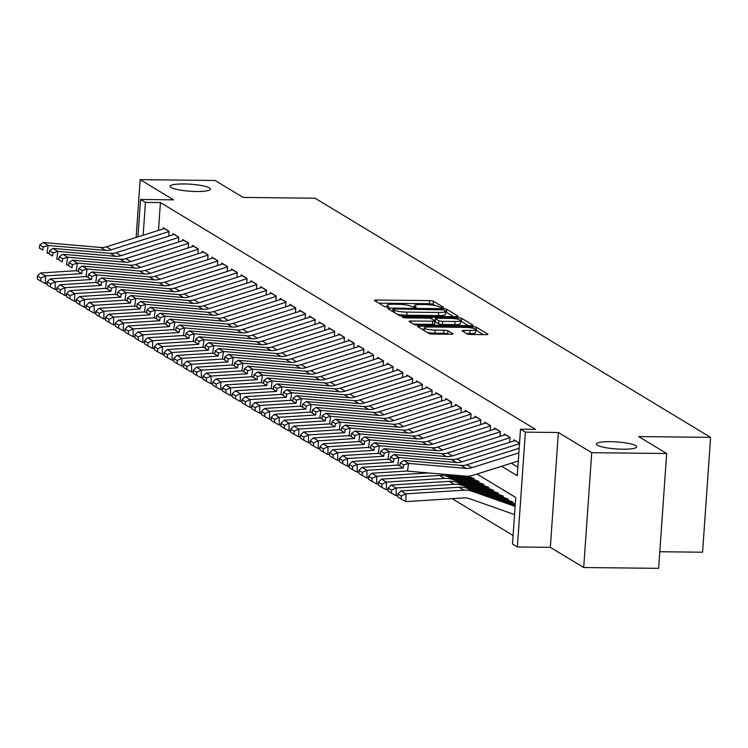 <?xml version="1.0" encoding="UTF-8"?>
<svg xmlns="http://www.w3.org/2000/svg" width="748" height="748" viewBox="0 0 748 748"><rect width="100%" height="100%" fill="white"/><g stroke="black" fill="none" stroke-linecap="round" stroke-linejoin="round"><path stroke-width="1.12" d="M442.18 307.755L443.564 307.381L433.41 301.229A3.104 0.542 4 0 0 429.511 300.621L376.543 300.032A3.104 0.542 4 0 0 374.411 300.397A3.104 0.542 4 0 0 374.561 300.584L384.724 306.727L388.941 306.895L387.52 305.969A9.92 1.72 4 0 1 387.043 305.39A9.92 1.72 4 0 1 393.878 304.23L398.291 304.277A9.92 1.72 4 0 1 410.774 306.231L414.813 307.456L416.309 307.204L414.888 306.278A9.92 1.72 4 0 1 414.401 305.689A9.92 1.72 4 0 1 421.246 304.529L425.659 304.586A9.92 1.72 4 0 1 438.132 306.54L442.18 307.755M610.293 441.666A20.224 3.516 4 0 0 596.362 444.022A20.224 3.516 4 0 0 622.766 449.202A20.224 3.516 4 0 0 636.707 446.846A20.224 3.516 4 0 0 610.293 441.666M184.073 183.952A20.224 3.516 4 0 0 170.142 186.317A20.224 3.516 4 0 0 196.546 191.497A20.224 3.516 4 0 0 210.478 189.132A20.224 3.516 4 0 0 184.073 183.952M467.023 333.87A3.104 0.542 4 0 0 470.922 334.487L485.779 334.646A3.104 0.542 4 0 0 487.92 334.291A3.104 0.542 4 0 0 487.771 334.104L476.485 327.278A3.104 0.542 4 0 0 472.586 326.67L419.628 326.081A3.104 0.542 4 0 0 417.487 326.446A3.104 0.542 4 0 0 417.636 326.624L428.922 333.449A3.104 0.542 4 0 0 432.821 334.057L450.773 334.263A3.104 0.542 4 0 0 452.905 333.898A3.104 0.542 4 0 0 452.755 333.711L447.93 330.794A3.104 0.542 4 0 0 444.031 330.186L435.13 330.083A8.293 1.44 4 0 1 424.294 327.961A8.293 1.44 4 0 1 430.016 326.988L464.882 327.381A8.293 1.44 4 0 1 475.709 329.503A8.293 1.44 4 0 1 469.996 330.476L464.181 330.41A3.104 0.542 4 0 0 462.049 330.766A3.104 0.542 4 0 0 462.199 330.953L467.023 333.87M666.664 453.512L658.633 568.349L583.702 567.517L591.724 452.68L666.664 453.512L638.661 436.57L710.6 437.374L315.067 198.22L243.128 197.416L215.115 180.483L140.175 179.651L173.545 199.828L140.568 199.464L145.439 202.409L160.427 202.568L535.503 429.352L520.515 429.193L525.386 432.138L517.354 546.975L512.483 544.03L515.737 497.476L476.981 474.036M591.724 452.68L558.363 432.503L525.386 432.138M456.046 316.666A3.104 0.542 4 0 0 458.178 316.301A3.104 0.542 4 0 0 458.028 316.124L446.743 309.298A3.104 0.542 4 0 0 442.844 308.69L389.886 308.101A3.104 0.542 4 0 0 387.745 308.466A3.104 0.542 4 0 0 387.903 308.644L399.18 315.469A3.104 0.542 4 0 0 403.079 316.077L456.046 316.666M461.619 318.293L472.904 325.109A3.104 0.542 4 0 1 473.054 325.296A3.104 0.542 4 0 1 470.913 325.661L417.954 325.071A3.104 0.542 4 0 1 414.055 324.464L409.221 321.537A3.104 0.542 4 0 1 409.072 321.36A3.104 0.542 4 0 1 411.213 320.995L432.69 321.229A3.104 0.542 4 0 0 434.831 320.873A3.104 0.542 4 0 0 434.672 320.686L431.474 318.751A3.104 0.542 4 0 0 427.576 318.143L405.21 317.891L402.377 317.339L403.873 317.077L457.72 317.676A3.104 0.542 4 0 1 461.619 318.293L461.394 321.397L468.407 325.632M140.175 179.651L136.136 237.453M168.739 236.134L169.085 231.263L163.242 227.729L163.157 228.935M178.482 242.025L178.828 237.153L172.984 233.619L172.9 234.825M188.225 247.915L188.571 243.044L182.727 239.51L182.643 240.716M197.968 253.806L198.314 248.934L192.47 245.4L192.386 246.606M207.71 259.696L208.056 254.825L202.212 251.291L202.128 252.497M217.453 265.587L217.799 260.715L211.955 257.181L211.862 258.387M227.196 271.477L227.542 266.606L221.689 263.072L221.604 264.278M236.938 277.368L237.284 272.496L231.431 268.962L231.347 270.168M246.681 283.258L247.027 278.387L241.174 274.853L241.09 276.059M256.424 289.149L256.76 284.277L250.917 280.743L250.832 281.949M266.166 295.039L266.503 290.168L260.659 286.634L260.575 287.84M275.909 300.93L276.246 296.058L270.402 292.524L270.318 293.73M285.652 306.82L285.988 301.949L280.145 298.415L280.061 299.621M295.395 312.711L295.731 307.839L289.887 304.305L289.803 305.511M305.137 318.601L305.474 313.73L299.63 310.196L299.546 311.402M314.88 324.492L315.217 319.62L309.373 316.086L309.289 317.292M324.623 330.382L324.959 325.511L319.116 321.977L319.031 323.183M334.365 336.273L334.702 331.401L328.858 327.867L328.774 329.073M344.108 342.163L344.445 337.292L338.601 333.758L338.517 334.964M353.841 348.054L354.187 343.182L348.344 339.648L348.259 340.854M363.584 353.944L363.93 349.073L358.086 345.539L358.002 346.745M373.327 359.835L373.673 354.963L367.829 351.429L367.745 352.635M383.07 365.725L383.415 360.854L377.572 357.32L377.488 358.526M392.812 371.616L393.158 366.744L387.314 363.21L387.23 364.416M402.555 377.506L402.901 372.635L397.057 369.101L396.964 370.307M412.298 383.397L412.644 378.525L406.79 374.991L406.706 376.197M422.04 389.287L422.386 384.416L416.533 380.882L416.449 382.088M431.783 395.178L432.129 390.306L426.276 386.772L426.192 387.978M441.526 401.068L441.862 396.197L436.019 392.663L435.934 393.869M451.268 406.959L451.605 402.087L445.761 398.553L445.677 399.759M461.011 412.849L461.348 407.978L455.504 404.444L455.42 405.65M470.754 418.74L471.09 413.868L465.247 410.334L465.163 411.54M480.497 424.63L480.833 419.759L474.989 416.225L474.905 417.431M490.239 430.521L490.576 425.649L484.732 422.115L484.648 423.321M499.982 436.411L500.319 431.54L494.475 428.006L494.391 429.212M509.725 442.302L510.061 437.43L504.217 433.896L504.133 435.102M519.542 443.162L513.96 439.787L513.876 440.993M160.427 202.568L158.483 230.403M511.267 463.227L517.859 467.21M452.185 498.673L513.081 535.493M659.801 551.734L702.568 552.211L710.6 437.374M558.363 432.503L550.332 547.34L583.702 567.517M550.332 547.34L517.354 546.975M501.599 466.275L517.261 475.747L520.515 429.193M145.439 202.409L143.149 235.246M137.95 236.882L140.568 199.464M435.233 305.577L433.186 304.333A3.104 0.542 4 0 0 429.287 303.725L378.834 303.164M392.822 311.243L392.176 311.233M453.54 316.638L446.528 312.402A3.104 0.542 4 0 0 445.499 312.075M443.676 309.887L394.458 308.943L392.962 309.195L394.458 310.168A9.92 1.72 4 0 0 406.931 312.122L438.711 312.477A9.92 1.72 4 0 0 445.546 311.318A9.92 1.72 4 0 0 445.069 310.729L443.676 309.887M397.141 314.235A9.92 1.72 4 0 0 406.716 315.226L406.931 312.122M445.546 311.318L445.331 314.422A9.92 1.72 4 0 1 438.496 315.581L406.716 315.226M413.504 324.127L432.475 324.333A3.104 0.542 4 0 0 434.607 323.978A3.104 0.542 4 0 0 434.457 323.791M434.41 320.527L435.308 320.537M454.98 321.481A8.293 1.44 4 0 0 460.693 320.509A8.293 1.44 4 0 0 449.866 318.386L437.58 318.246A3.104 0.542 4 0 0 435.439 318.611A3.104 0.542 4 0 0 435.588 318.798L438.796 320.733A3.104 0.542 4 0 0 442.694 321.341L454.98 321.481L454.756 324.585A8.293 1.44 4 0 0 460.478 323.613L460.693 320.509M435.401 321.556A3.104 0.542 4 0 0 435.224 321.715A3.104 0.542 4 0 0 435.373 321.902L435.588 318.798M454.756 324.585L442.479 324.445A3.104 0.542 4 0 1 438.58 323.837L435.373 321.902M461.394 321.397A3.104 0.542 4 0 0 460.656 321.126M475.709 329.503L475.494 332.608A8.293 1.44 4 0 1 469.781 333.58L466.471 333.543M427.239 332.43A8.293 1.44 4 0 0 434.915 333.187L435.13 330.083M448.258 334.234L447.706 333.898A3.104 0.542 4 0 0 443.807 333.29L434.915 333.187M424.209 329.242L421.919 329.214M483.273 334.618L476.27 330.382A3.104 0.542 4 0 0 475.663 330.158M37.4 275.984L37.4 279.088L40.813 281.145L40.813 278.05L37.4 275.984L40.579 272.973L76.044 270.72M40.579 272.973L45.45 275.919L80.962 273.665M40.813 278.05L45.45 275.919L45.45 283.66L40.813 281.145M47.143 283.557L45.45 283.66M169.067 231.553L111.284 249.767A15.801 14.736 -58.8 0 1 105.562 250.412L48.115 245.447L47.04 253.179L49.172 253.366M164.523 228.505A11.061 10.313 121.2 0 0 164.364 228.551L106.412 246.821A15.801 14.736 -58.8 0 1 100.69 247.466L43.253 242.502L48.115 245.447L43.197 246.99L39.784 244.933L39.354 248.027L42.767 250.084L43.197 246.99M42.767 250.084L39.354 248.027M43.253 242.502L39.784 244.933M47.143 281.874L47.143 284.979L50.555 287.036L50.555 283.941L47.143 281.874L50.322 278.864L85.786 276.61M50.322 278.864L55.193 281.809L90.704 279.556M50.555 283.941L55.193 281.809L55.193 289.551L50.555 287.036M56.885 289.448L55.193 289.551M56.885 287.765L56.885 290.869L60.298 292.926L60.298 289.831L56.885 287.765L60.064 284.754L95.529 282.501M60.064 284.754L64.936 287.7L100.447 285.446M60.298 289.831L64.936 287.7L64.936 295.441L60.298 292.926M66.628 295.338L64.936 295.441M66.628 293.655L66.628 296.76L70.041 298.817L70.041 295.722L66.628 293.655L69.807 290.645L105.272 288.391M69.807 290.645L74.678 293.59L110.19 291.337M70.041 295.722L74.678 293.59L74.678 301.332L70.041 298.817M76.371 301.229L74.678 301.332M76.371 299.546L76.371 302.65L79.774 304.707L79.774 301.612L76.371 299.546L79.55 296.535L115.014 294.282M79.55 296.535L84.421 299.481L119.932 297.227M79.774 301.612L84.421 299.481L84.412 307.222L79.774 304.707M86.114 307.119L84.412 307.222M178.809 237.443L121.026 255.657A15.801 14.736 -58.8 0 1 115.304 256.302L57.858 251.337L56.783 259.07L58.914 259.257M174.265 234.395A11.061 10.313 121.2 0 0 174.106 234.442L116.155 252.712A15.801 14.736 -58.8 0 1 110.433 253.357L52.986 248.392L57.858 251.337L52.94 252.88L49.527 250.823L49.097 253.918L52.51 255.975L52.94 252.88M52.51 255.975L49.097 253.918M52.986 248.392L49.527 250.823M188.552 243.334L130.769 261.548A15.801 14.736 -58.8 0 1 125.038 262.193L67.6 257.228L66.525 264.96L68.657 265.147M184.008 240.286A11.061 10.313 121.2 0 0 183.849 240.332L125.898 258.602A15.801 14.736 -58.8 0 1 120.166 259.247L62.729 254.283L67.6 257.228L62.682 258.771L59.27 256.714L58.84 259.808L62.252 261.865L62.682 258.771M62.252 261.865L58.84 259.808M62.729 254.283L59.27 256.714M198.295 249.224L140.512 267.438A15.801 14.736 -58.8 0 1 134.78 268.083L77.343 263.118L76.268 270.851L78.4 271.038M193.751 246.176A11.061 10.313 121.2 0 0 193.592 246.223L135.64 264.493A15.801 14.736 -58.8 0 1 129.909 265.138L72.472 260.173L77.343 263.118L72.425 264.661L69.012 262.604L68.582 265.699L71.995 267.756L72.425 264.661M71.995 267.756L68.582 265.699M72.472 260.173L69.012 262.604M208.038 255.115L150.255 273.329A15.801 14.736 -58.8 0 1 144.523 273.974L87.086 269.009L86.011 276.741L88.142 276.928M203.493 252.067A11.061 10.313 121.2 0 0 203.334 252.113L145.383 270.383A15.801 14.736 -58.8 0 1 139.652 271.028L82.215 266.064L87.086 269.009L82.168 270.552L78.755 268.495L78.325 271.589L81.738 273.646L82.168 270.552M81.738 273.646L78.325 271.589M82.215 266.064L78.755 268.495M86.114 305.436L86.114 308.541L89.517 310.598L89.517 307.503L86.114 305.436L89.293 302.426L124.757 300.172M89.293 302.426L94.155 305.371L129.675 303.118M89.517 307.503L94.155 305.371L94.155 313.113L89.517 310.598M95.856 313.01L94.155 313.113M217.771 261.005L159.997 279.219A15.801 14.736 -58.8 0 1 154.266 279.864L96.829 274.899L95.753 282.632L97.885 282.819M213.236 257.957A11.061 10.313 121.2 0 0 213.077 258.004L155.126 276.274A15.801 14.736 -58.8 0 1 149.394 276.919L91.957 271.954L96.829 274.899L91.91 276.442L88.498 274.385L88.068 277.48L91.48 279.537L91.91 276.442M91.48 279.537L88.068 277.48M91.957 271.954L88.498 274.385M95.856 311.327L95.856 314.431L99.26 316.488L99.26 313.393L95.856 311.327L99.026 308.316L134.5 306.063M99.026 308.316L103.897 311.262L139.418 309.008M99.26 313.393L103.897 311.262L103.897 319.003L99.26 316.488M105.599 318.9L103.897 319.003M227.514 266.896L169.74 285.11A15.801 14.736 -58.8 0 1 164.008 285.755L106.571 280.79L105.487 288.522L107.628 288.709M222.979 263.848A11.061 10.313 121.2 0 0 222.82 263.894L164.869 282.164A15.801 14.736 -58.8 0 1 159.137 282.809L101.7 277.845L106.571 280.79L101.653 282.333L98.24 280.276L97.81 283.37L101.223 285.427L101.653 282.333M101.223 285.427L97.81 283.37M101.7 277.845L98.24 280.276M105.599 317.217L105.599 320.322L109.002 322.379L109.002 319.284L105.599 317.217L108.769 314.207L144.242 311.953M108.769 314.207L113.64 317.152L149.161 314.899M109.002 319.284L113.64 317.152L113.64 324.894L109.002 322.379M115.342 324.791L113.64 324.894M237.256 272.786L179.483 291A15.801 14.736 -58.8 0 1 173.751 291.645L116.314 286.68L115.229 294.413L117.371 294.6M232.722 269.738A11.061 10.313 121.2 0 0 232.563 269.785L174.611 288.055A15.801 14.736 -58.8 0 1 168.88 288.7L111.443 283.735L116.314 286.68L111.396 288.223L107.983 286.166L107.553 289.261L110.956 291.318L111.396 288.223M110.956 291.318L107.553 289.261M111.443 283.735L107.983 286.166M115.342 323.108L115.342 326.212L118.745 328.269L118.745 325.174L115.342 323.108L118.511 320.097L153.985 317.844M118.511 320.097L123.383 323.043L158.903 320.789M118.745 325.174L123.383 323.043L123.383 330.784L118.745 328.269M125.084 330.681L123.383 330.784M246.999 278.677L189.225 296.891A15.801 14.736 -58.8 0 1 183.494 297.536L126.057 292.571L124.972 300.303L127.113 300.49M242.464 275.629A11.061 10.313 121.2 0 0 242.305 275.675L184.354 293.945A15.801 14.736 -58.8 0 1 178.622 294.59L121.185 289.626L126.057 292.571L121.139 294.114L117.726 292.057L117.296 295.151L120.699 297.208L121.139 294.114M120.699 297.208L117.296 295.151M121.185 289.626L117.726 292.057M125.084 328.998L125.084 332.103L128.488 334.16L128.488 331.065L125.084 328.998L128.254 325.988L163.728 323.734M128.254 325.988L133.125 328.933L168.646 326.68M128.488 331.065L133.125 328.933L133.125 336.675L128.488 334.16M134.818 336.572L133.125 336.675M256.742 284.567L198.968 302.781A15.801 14.736 -58.8 0 1 193.236 303.426L135.799 298.461L134.715 306.194L136.856 306.381M252.207 281.519A11.061 10.313 121.2 0 0 252.048 281.566L194.097 299.836A15.801 14.736 -58.8 0 1 188.365 300.481L130.928 295.516L135.799 298.461L130.881 300.004L127.469 297.947L127.038 301.042L130.442 303.099L130.881 300.004M130.442 303.099L127.038 301.042M130.928 295.516L127.469 297.947M134.818 334.889L134.818 337.993L138.23 340.05L138.23 336.955L134.818 334.889L137.997 331.878L173.471 329.625M137.997 331.878L142.868 334.824L178.389 332.57M138.23 336.955L142.868 334.824L142.868 342.565L138.23 340.05M144.56 342.462L142.868 342.565M266.484 290.458L208.711 308.672A15.801 14.736 -58.8 0 1 202.979 309.317L145.542 304.352L144.458 312.084L146.599 312.271M261.95 287.41A11.061 10.313 121.2 0 0 261.791 287.456L203.839 305.726A15.801 14.736 -58.8 0 1 198.108 306.371L140.671 301.407L145.542 304.352L140.624 305.895L137.211 303.838L136.781 306.932L140.185 308.989L140.624 305.895M140.185 308.989L136.781 306.932M140.671 301.407L137.211 303.838M144.56 340.779L144.56 343.884L147.973 345.941L147.973 342.846L144.56 340.779L147.739 337.769L183.213 335.515M147.739 337.769L152.611 340.714L188.131 338.461M147.973 342.846L152.611 340.714L152.611 348.456L147.973 345.941M154.303 348.353L152.611 348.456M276.227 296.348L218.453 314.562A15.801 14.736 -58.8 0 1 212.722 315.207L155.285 310.242L154.2 317.975L156.341 318.162M271.692 293.3A11.061 10.313 121.2 0 0 271.533 293.347L213.582 311.617A15.801 14.736 -58.8 0 1 207.851 312.262L150.413 307.297L155.285 310.242L150.367 311.785L146.954 309.728L146.524 312.823L149.927 314.88L150.367 311.785M149.927 314.88L146.524 312.823M150.413 307.297L146.954 309.728M154.303 346.67L154.303 349.774L157.716 351.831L157.716 348.736L154.303 346.67L157.482 343.659L192.956 341.406M157.482 343.659L162.353 346.605L197.874 344.351M157.716 348.736L162.353 346.605L162.353 354.346L157.716 351.831M164.046 354.243L162.353 354.346M285.97 302.239L228.196 320.453A15.801 14.736 -58.8 0 1 222.465 321.098L165.028 316.133L163.943 323.865L166.084 324.052M281.435 299.191A11.061 10.313 121.2 0 0 281.276 299.237L223.325 317.507A15.801 14.736 -58.8 0 1 217.593 318.152L160.156 313.188L165.028 316.133L160.1 317.676L156.697 315.619L156.267 318.713L159.67 320.77L160.1 317.676M159.67 320.77L156.267 318.713M160.156 313.188L156.697 315.619M295.712 308.129L237.939 326.343A15.801 14.736 -58.8 0 1 232.207 326.988L174.77 322.023L173.686 329.756L175.827 329.943M291.178 305.081A11.061 10.313 121.2 0 0 291.019 305.128L233.067 323.398A15.801 14.736 -58.8 0 1 227.336 324.043L169.899 319.078L174.77 322.023L169.843 323.566L166.439 321.509L166 324.604L169.413 326.661L169.843 323.566M169.413 326.661L166 324.604M169.899 319.078L166.439 321.509M305.455 314.02L247.681 332.234A15.801 14.736 -58.8 0 1 241.95 332.879L184.513 327.914L183.428 335.646L185.569 335.833M300.92 310.972A11.061 10.313 121.2 0 0 300.761 311.018L242.81 329.288A15.801 14.736 -58.8 0 1 237.079 329.933L179.642 324.969L184.513 327.914L179.585 329.457L176.182 327.4L175.743 330.494L179.155 332.551L179.585 329.457M179.155 332.551L175.743 330.494M179.642 324.969L176.182 327.4M164.046 352.56L164.046 355.665L167.459 357.722L167.459 354.627L164.046 352.56L167.225 349.55L202.699 347.296M167.225 349.55L172.096 352.495L207.617 350.242M167.459 354.627L172.096 352.495L172.096 360.237L167.459 357.722M173.788 360.134L172.096 360.237M173.788 358.451L173.788 361.555L177.201 363.612L177.201 360.517L173.788 358.451L176.967 355.44L212.441 353.187M176.967 355.44L181.839 358.386L217.359 356.132M177.201 360.517L181.839 358.386L181.839 366.127L177.201 363.612M183.531 366.024L181.839 366.127M183.531 364.341L183.531 367.446L186.944 369.503L186.944 366.408L183.531 364.341L186.71 361.331L222.184 359.077M186.71 361.331L191.582 364.276L227.102 362.023M186.944 366.408L191.582 364.276L191.582 372.018L186.944 369.503M193.274 371.915L191.582 372.018M315.198 319.91L257.424 338.124A15.801 14.736 -58.8 0 1 251.693 338.769L194.256 333.804L193.171 341.537L195.312 341.724M310.663 316.862A11.061 10.313 121.2 0 0 310.504 316.909L252.553 335.179A15.801 14.736 -58.8 0 1 246.821 335.824L189.384 330.859L194.256 333.804L189.328 335.347L185.925 333.29L185.485 336.385L188.898 338.442L189.328 335.347M188.898 338.442L185.485 336.385M189.384 330.859L185.925 333.29M193.274 370.232L193.274 373.336L196.687 375.393L196.687 372.298L193.274 370.232L196.453 367.221L231.927 364.968M196.453 367.221L201.324 370.166L236.845 367.913M196.687 372.298L201.324 370.166L201.324 377.908L196.687 375.393M203.017 377.805L201.324 377.908M324.941 325.801L267.158 344.015A15.801 14.736 -58.8 0 1 261.435 344.66L203.998 339.695L202.914 347.427L205.046 347.614M320.396 322.753A11.061 10.313 121.2 0 0 320.247 322.799L262.296 341.069A15.801 14.736 -58.8 0 1 256.564 341.714L199.127 336.75L203.998 339.695L199.071 341.238L195.667 339.181L195.228 342.275L198.641 344.332L199.071 341.238M198.641 344.332L195.228 342.275M199.127 336.75L195.667 339.181M203.017 376.122L203.017 379.227L206.429 381.284L206.429 378.189L203.017 376.122L206.196 373.112L241.669 370.858M206.196 373.112L211.067 376.057L246.588 373.804M206.429 378.189L211.067 376.057L211.067 383.799L206.429 381.284M212.759 383.696L211.067 383.799M334.683 331.691L276.9 349.905A15.801 14.736 -58.8 0 1 271.178 350.55L213.741 345.585L212.656 353.318L214.788 353.505M330.139 328.643A11.061 10.313 121.2 0 0 329.99 328.69L272.029 346.96A15.801 14.736 -58.8 0 1 266.307 347.605L208.87 342.64L213.741 345.585L208.814 347.128L205.41 345.071L204.971 348.166L208.383 350.223L208.814 347.128M208.383 350.223L204.971 348.166M208.87 342.64L205.41 345.071M212.759 382.013L212.759 385.117L216.172 387.174L216.172 384.079L212.759 382.013L215.938 379.002L251.412 376.749M215.938 379.002L220.81 381.948L256.321 379.694M216.172 384.079L220.81 381.948L220.81 389.689L216.172 387.174M222.502 389.586L220.81 389.689M344.426 337.582L286.643 355.796A15.801 14.736 -58.8 0 1 280.921 356.441L223.484 351.476L222.399 359.208L224.531 359.395M339.882 334.534A11.061 10.313 121.2 0 0 339.732 334.58L281.772 352.85A15.801 14.736 -58.8 0 1 276.049 353.495L218.612 348.531L223.484 351.476L218.556 353.019L215.144 350.962L214.713 354.056L218.126 356.113L218.556 353.019M218.126 356.113L214.713 354.056M218.612 348.531L215.144 350.962M222.502 387.903L222.502 391.008L225.915 393.065L225.915 389.97L222.502 387.903L225.681 384.893L261.146 382.639M225.681 384.893L230.552 387.838L266.064 385.585M225.915 389.97L230.552 387.838L230.552 395.58L225.915 393.065M232.245 395.477L230.552 395.58M354.169 343.472L296.386 361.686A15.801 14.736 -58.8 0 1 290.663 362.331L233.217 357.366L232.142 365.099L234.274 365.286M349.625 340.424A11.061 10.313 121.2 0 0 349.466 340.471L291.514 358.741A15.801 14.736 -58.8 0 1 285.792 359.386L228.355 354.421L233.217 357.366L228.299 358.909L224.886 356.852L224.456 359.947L227.869 362.004L228.299 358.909M227.869 362.004L224.456 359.947M228.355 354.421L224.886 356.852M232.245 393.794L232.245 396.898L235.657 398.955L235.657 395.86L232.245 393.794L235.424 390.783L270.888 388.53M235.424 390.783L240.295 393.729L275.806 391.475M235.657 395.86L240.295 393.729L240.295 401.47L235.657 398.955M241.987 401.367L240.295 401.47M363.911 349.363L306.128 367.577A15.801 14.736 -58.8 0 1 300.406 368.222L242.96 363.257L241.885 370.989L244.016 371.176M359.367 346.315A11.061 10.313 121.2 0 0 359.208 346.361L301.257 364.631A15.801 14.736 -58.8 0 1 295.535 365.276L238.088 360.312L242.96 363.257L238.042 364.8L234.629 362.743L234.199 365.837L237.612 367.894L238.042 364.8M237.612 367.894L234.199 365.837M238.088 360.312L234.629 362.743M241.987 399.684L241.987 402.789L245.4 404.846L245.4 401.751L241.987 399.684L245.166 396.674L280.631 394.42M245.166 396.674L250.038 399.619L285.549 397.366M245.4 401.751L250.038 399.619L250.038 407.361L245.4 404.846M251.73 407.258L250.038 407.361M373.654 355.253L315.871 373.467A15.801 14.736 -58.8 0 1 310.139 374.112L252.702 369.147L251.627 376.88L253.759 377.067M369.11 352.205A11.061 10.313 121.2 0 0 368.951 352.252L311 370.522A15.801 14.736 -58.8 0 1 305.268 371.167L247.831 366.202L252.702 369.147L247.784 370.69L244.372 368.633L243.941 371.728L247.354 373.785L247.784 370.69M247.354 373.785L243.941 371.728M247.831 366.202L244.372 368.633M251.73 405.575L251.73 408.679L255.143 410.736L255.143 407.641L251.73 405.575L254.909 402.564L290.374 400.311M254.909 402.564L259.78 405.51L295.292 403.256M255.143 407.641L259.78 405.51L259.78 413.251L255.143 410.736M261.473 413.148L259.78 413.251M383.397 361.144L325.614 379.358A15.801 14.736 -58.8 0 1 319.882 380.003L262.445 375.038L261.37 382.77L263.502 382.957M378.853 358.096A11.061 10.313 121.2 0 0 378.694 358.142L320.742 376.412A15.801 14.736 -58.8 0 1 315.011 377.057L257.574 372.093L262.445 375.038L257.527 376.581L254.114 374.524L253.684 377.618L257.097 379.675L257.527 376.581M257.097 379.675L253.684 377.618M257.574 372.093L254.114 374.524M261.473 411.465L261.473 414.57L264.876 416.627L264.876 413.532L261.473 411.465L264.652 408.455L300.116 406.201M264.652 408.455L269.523 411.4L305.034 409.147M264.876 413.532L269.523 411.4L269.514 419.142L264.876 416.627M271.215 419.039L269.514 419.142M271.215 417.356L271.215 420.46L274.619 422.517L274.619 419.422L271.215 417.356L274.385 414.345L309.859 412.092M274.385 414.345L279.256 417.291L314.777 415.037M274.619 419.422L279.256 417.291L279.256 425.032L274.619 422.517M280.958 424.929L279.256 425.032M280.958 423.246L280.958 426.351L284.362 428.408L284.362 425.313L280.958 423.246L284.128 420.236L319.602 417.982M284.128 420.236L288.999 423.181L324.52 420.928M284.362 425.313L288.999 423.181L288.999 430.923L284.362 428.408M290.701 430.82L288.999 430.923M393.139 367.034L335.356 385.248A15.801 14.736 -58.8 0 1 329.625 385.893L272.188 380.928L271.113 388.661L273.244 388.848M388.595 363.986A11.061 10.313 121.2 0 0 388.436 364.033L330.485 382.303A15.801 14.736 -58.8 0 1 324.754 382.948L267.317 377.983L272.188 380.928L267.27 382.471L263.857 380.414L263.427 383.509L266.84 385.566L267.27 382.471M266.84 385.566L263.427 383.509M267.317 377.983L263.857 380.414M402.873 372.925L345.099 391.139A15.801 14.736 -58.8 0 1 339.368 391.784L281.931 386.819L280.855 394.551L282.987 394.738M398.338 369.877A11.061 10.313 121.2 0 0 398.179 369.923L340.228 388.193A15.801 14.736 -58.8 0 1 334.496 388.838L277.059 383.874L281.931 386.819L277.012 388.362L273.6 386.305L273.17 389.399L276.582 391.456L277.012 388.362M276.582 391.456L273.17 389.399M277.059 383.874L273.6 386.305M412.616 378.815L354.842 397.029A15.801 14.736 -58.8 0 1 349.11 397.674L291.673 392.709L290.589 400.442L292.73 400.629M408.081 375.767A11.061 10.313 121.2 0 0 407.922 375.814L349.971 394.084A15.801 14.736 -58.8 0 1 344.239 394.729L286.802 389.764L291.673 392.709L286.755 394.252L283.342 392.195L282.912 395.29L286.325 397.347L286.755 394.252M286.325 397.347L282.912 395.29M286.802 389.764L283.342 392.195M290.701 429.137L290.701 432.241L294.104 434.298L294.104 431.203L290.701 429.137L293.871 426.126L329.344 423.873M293.871 426.126L298.742 429.072L334.263 426.818M294.104 431.203L298.742 429.072L298.742 436.813L294.104 434.298M300.444 436.71L298.742 436.813M422.358 384.706L364.585 402.92A15.801 14.736 -58.8 0 1 358.853 403.565L301.416 398.6L300.331 406.332L302.473 406.519M417.823 381.658A11.061 10.313 121.2 0 0 417.665 381.704L359.713 399.974A15.801 14.736 -58.8 0 1 353.982 400.619L296.545 395.655L301.416 398.6L296.498 400.143L293.085 398.086L292.655 401.18L296.058 403.237L296.498 400.143M296.058 403.237L292.655 401.18M296.545 395.655L293.085 398.086M300.444 435.027L300.444 438.132L303.847 440.189L303.847 437.094L300.444 435.027L303.613 432.017L339.087 429.763M303.613 432.017L308.485 434.962L344.005 432.709M303.847 437.094L308.485 434.962L308.485 442.704L303.847 440.189M310.186 442.601L308.485 442.704M432.101 390.596L374.327 408.81A15.801 14.736 -58.8 0 1 368.596 409.455L311.159 404.49L310.074 412.223L312.215 412.41M427.566 387.548A11.061 10.313 121.2 0 0 427.407 387.595L369.456 405.865A15.801 14.736 -58.8 0 1 363.724 406.51L306.287 401.545L311.159 404.49L306.241 406.033L302.828 403.976L302.398 407.071L305.801 409.128L306.241 406.033M305.801 409.128L302.398 407.071M306.287 401.545L302.828 403.976M310.186 440.918L310.186 444.022L313.59 446.079L313.59 442.984L310.186 440.918L313.356 437.907L348.83 435.654M313.356 437.907L318.227 440.853L353.748 438.599M313.59 442.984L318.227 440.853L318.227 448.594L313.59 446.079M319.92 448.491L318.227 448.594M441.844 396.487L384.07 414.701A15.801 14.736 -58.8 0 1 378.338 415.346L320.901 410.381L319.817 418.113L321.958 418.3M437.309 393.439A11.061 10.313 121.2 0 0 437.15 393.485L379.199 411.755A15.801 14.736 -58.8 0 1 373.467 412.4L316.03 407.436L320.901 410.381L315.983 411.924L312.571 409.867L312.14 412.961L315.544 415.018L315.983 411.924M315.544 415.018L312.14 412.961M316.03 407.436L312.571 409.867M319.92 446.808L319.92 449.913L323.332 451.97L323.332 448.875L319.92 446.808L323.099 443.798L358.573 441.544M323.099 443.798L327.97 446.743L363.491 444.49M323.332 448.875L327.97 446.743L327.97 454.485L323.332 451.97M329.662 454.382L327.97 454.485M451.586 402.377L393.813 420.591A15.801 14.736 -58.8 0 1 388.081 421.236L330.644 416.271L329.559 424.004L331.701 424.191M447.052 399.329A11.061 10.313 121.2 0 0 446.893 399.376L388.941 417.646A15.801 14.736 -58.8 0 1 383.21 418.291L325.773 413.326L330.644 416.271L325.726 417.814L322.313 415.757L321.883 418.852L325.286 420.909L325.726 417.814M325.286 420.909L321.883 418.852M325.773 413.326L322.313 415.757M329.662 452.699L329.662 455.803L333.075 457.86L333.075 454.765L329.662 452.699L332.841 449.688L368.315 447.435M332.841 449.688L337.713 452.634L373.233 450.38M333.075 454.765L337.713 452.634L337.713 460.375L333.075 457.86M339.405 460.272L337.713 460.375M339.405 458.589L339.405 461.694L342.818 463.751L342.818 460.656L339.405 458.589L342.584 455.579L378.058 453.325M342.584 455.579L347.455 458.524L382.976 456.271M342.818 460.656L347.455 458.524L347.455 466.266L342.818 463.751M349.148 466.163L347.455 466.266M349.148 464.48L349.148 467.584L352.56 469.641L352.56 466.546L349.148 464.48L352.327 461.469L387.801 459.216M467.575 476.167L474.12 478.477M463.592 475.98L478.991 481.422M352.327 461.469L357.198 464.415L392.719 462.161M352.56 466.546L357.198 464.415L357.198 472.156L352.56 469.641M358.89 472.053L357.198 472.156M461.329 408.268L403.555 426.482A15.801 14.736 -58.8 0 1 397.824 427.127L340.387 422.162L339.302 429.894L341.443 430.081M456.794 405.22A11.061 10.313 121.2 0 0 456.635 405.266L398.684 423.536A15.801 14.736 -58.8 0 1 392.952 424.181L335.515 419.217L340.387 422.162L335.469 423.705L332.056 421.648L331.626 424.742L335.029 426.799L335.469 423.705M335.029 426.799L331.626 424.742M335.515 419.217L332.056 421.648M471.072 414.158L413.298 432.372A15.801 14.736 -58.8 0 1 407.567 433.017L350.129 428.052L349.045 435.785L351.186 435.972M466.537 411.11A11.061 10.313 121.2 0 0 466.378 411.157L408.427 429.427A15.801 14.736 -58.8 0 1 402.695 430.072L345.258 425.107L350.129 428.052L345.202 429.595L341.799 427.538L341.369 430.633L344.772 432.69L345.202 429.595M344.772 432.69L341.369 430.633M345.258 425.107L341.799 427.538M480.814 420.049L423.041 438.263A15.801 14.736 -58.8 0 1 417.309 438.908L359.872 433.943L358.788 441.675L360.929 441.862M476.28 417.001A11.061 10.313 121.2 0 0 476.121 417.047L418.169 435.317A15.801 14.736 -58.8 0 1 412.438 435.962L355.001 430.998L359.872 433.943L354.945 435.486L351.541 433.429L351.102 436.523L354.515 438.58L354.945 435.486M354.515 438.58L351.102 436.523M355.001 430.998L351.541 433.429M358.89 470.37L358.89 473.475L362.303 475.532L362.303 472.437L358.89 470.37L362.069 467.36L397.543 465.106M458.992 475.588L483.863 484.367M454.401 475.186L488.734 487.313M362.069 467.36L366.941 470.305L402.461 468.052M362.303 472.437L366.941 470.305L366.941 478.047L362.303 475.532M368.633 477.944L366.941 478.047M490.557 425.939L432.783 444.153A15.801 14.736 -58.8 0 1 427.052 444.798L369.615 439.833L368.53 447.566L370.671 447.753M486.022 422.891A11.061 10.313 121.2 0 0 485.863 422.938L427.912 441.208A15.801 14.736 -58.8 0 1 422.181 441.853L364.744 436.888L369.615 439.833L364.687 441.376L361.284 439.319L360.845 442.414L364.257 444.471L364.687 441.376M364.257 444.471L360.845 442.414M364.744 436.888L361.284 439.319M368.633 476.261L368.633 479.365L372.046 481.422L372.046 478.327L368.633 476.261L371.812 473.25L407.286 470.997M449.81 474.793L493.605 490.258M445.21 474.391L498.477 493.203M371.812 473.25L376.683 476.196L428.249 472.923M372.046 478.327L376.683 476.196L376.683 483.947L372.046 481.422M378.376 483.834L376.683 483.947M500.3 431.83L442.526 450.044A15.801 14.736 -58.8 0 1 436.795 450.689L379.358 445.724L378.273 453.456L380.414 453.643M495.765 428.782A11.061 10.313 121.2 0 0 495.606 428.828L437.655 447.098A15.801 14.736 -58.8 0 1 431.923 447.743L374.486 442.779L379.358 445.724L374.43 447.267L371.027 445.21L370.587 448.304L374 450.361L374.43 447.267M374 450.361L370.587 448.304M374.486 442.779L371.027 445.21M378.376 482.151L378.376 485.256L381.789 487.313L381.789 484.218L378.376 482.151L381.555 479.141L439.6 475.457A23.693 22.103 -58.8 0 1 448.043 476.616L503.348 496.148M381.555 479.141L386.426 482.086L444.471 478.402A23.693 22.103 -58.8 0 1 452.914 479.562L508.219 499.094M381.789 484.218L386.426 482.086L386.426 489.837L381.789 487.313M388.119 489.725L386.426 489.837M510.043 437.72L452.26 455.934A15.801 14.736 -58.8 0 1 446.537 456.579L389.1 451.614L388.016 459.347L390.147 459.534M505.498 434.672A11.061 10.313 121.2 0 0 505.349 434.719L447.398 452.989A15.801 14.736 -58.8 0 1 441.666 453.634L384.229 448.669L389.1 451.614L384.173 453.157L380.769 451.1L380.33 454.195L383.743 456.252L384.173 453.157M383.743 456.252L380.33 454.195M384.229 448.669L380.769 451.1M388.119 488.042L388.119 491.146L391.531 493.203L391.531 490.108L388.119 488.042L391.298 485.031L449.342 481.347A23.693 22.103 -58.8 0 1 457.785 482.507L513.091 502.039M391.298 485.031L396.169 487.976L454.214 484.293A23.693 22.103 -58.8 0 1 462.657 485.452L515.279 504.04M391.531 490.108L396.169 487.976L396.169 495.728L391.531 493.203M397.861 495.615L396.169 495.728M519.505 443.695L462.002 461.825A15.801 14.736 -58.8 0 1 456.28 462.47L398.843 457.505L397.758 465.237L399.89 465.424M515.241 440.563A11.061 10.313 121.2 0 0 515.091 440.609L457.131 458.879A15.801 14.736 -58.8 0 1 451.409 459.524L393.972 454.56L398.843 457.505L393.916 459.048L390.512 456.991L390.073 460.085L393.485 462.142L393.916 459.048M393.485 462.142L390.073 460.085M393.972 454.56L390.512 456.991M397.861 493.932L397.861 497.037L401.274 499.094L401.274 495.999L397.861 493.932L401.04 490.922L459.085 487.238A23.693 22.103 -58.8 0 1 467.528 488.397L515.194 505.227M401.04 490.922L405.912 493.867L463.956 490.183A23.693 22.103 -58.8 0 1 472.399 491.343L515.12 506.424M401.274 495.999L405.912 493.867L405.912 501.618L401.274 499.094M514.549 514.577L469.585 498.701A15.801 14.736 121.2 0 0 463.956 497.934L405.912 501.618M518.86 452.867L471.745 467.715A15.801 14.736 -58.8 0 1 466.023 468.36L408.586 463.395L407.501 471.128L464.938 476.093A23.693 22.103 121.2 0 0 473.531 475.13L518.289 461.02M519.177 448.276L466.874 464.77A15.801 14.736 -58.8 0 1 461.151 465.415L403.714 460.45L408.586 463.395L403.658 464.938L400.245 462.881L399.815 465.976L403.228 468.033L403.658 464.938M403.228 468.033L399.815 465.976M403.714 460.45L400.245 462.881M414.803 307.456L414.888 306.278M387.445 307.148L387.52 305.969M376.431 301.706L376.543 300.032M429.287 303.725L429.511 300.621M433.186 304.333L433.41 301.229M389.764 309.775L389.886 308.101M442.779 309.625L442.844 308.69M446.528 312.402L446.743 309.298M392.906 311.673L393.074 309.326M394.29 312.514L394.458 310.168M438.496 315.581L438.711 312.477M411.091 322.669L411.213 320.995M432.475 324.333L432.69 321.229M403.827 317.797L403.873 317.077M457.617 319.162L457.72 317.676M438.58 323.837L438.796 320.733M442.479 324.445L442.694 321.341M464.069 332.084L464.181 330.41M469.781 333.58L469.996 330.476M443.807 333.29L444.031 330.186M447.706 333.898L447.93 330.794M419.506 327.755L419.628 326.081M472.484 328.12L472.586 326.67M476.27 330.382L476.485 327.278M111.284 249.767L106.412 246.821M105.562 250.412L100.69 247.466M169.076 231.394L164.364 228.551M121.026 255.657L116.155 252.712M115.304 256.302L110.433 253.357M178.819 237.284L174.106 234.442M130.769 261.548L125.898 258.602M125.038 262.193L120.166 259.247M188.561 243.175L183.849 240.332M140.512 267.438L135.64 264.493M134.78 268.083L129.909 265.138M198.304 249.065L193.592 246.223M150.255 273.329L145.383 270.383M144.523 273.974L139.652 271.028M208.047 254.956L203.334 252.113M159.997 279.219L155.126 276.274M154.266 279.864L149.394 276.919M217.79 260.846L213.077 258.004M169.74 285.11L164.869 282.164M164.008 285.755L159.137 282.809M227.532 266.737L222.82 263.894M179.483 291L174.611 288.055M173.751 291.645L168.88 288.7M237.275 272.627L232.563 269.785M189.225 296.891L184.354 293.945M183.494 297.536L178.622 294.59M247.008 278.518L242.305 275.675M198.968 302.781L194.097 299.836M193.236 303.426L188.365 300.481M256.751 284.408L252.048 281.566M208.711 308.672L203.839 305.726M202.979 309.317L198.108 306.371M266.494 290.299L261.791 287.456M218.453 314.562L213.582 311.617M212.722 315.207L207.851 312.262M276.236 296.189L271.533 293.347M228.196 320.453L223.325 317.507M222.465 321.098L217.593 318.152M285.979 302.08L281.276 299.237M237.939 326.343L233.067 323.398M232.207 326.988L227.336 324.043M295.722 307.97L291.019 305.128M247.681 332.234L242.81 329.288M241.95 332.879L237.079 329.933M305.464 313.861L300.761 311.018M257.424 338.124L252.553 335.179M251.693 338.769L246.821 335.824M315.207 319.751L310.504 316.909M267.158 344.015L262.296 341.069M261.435 344.66L256.564 341.714M324.95 325.642L320.247 322.799M276.9 349.905L272.029 346.96M271.178 350.55L266.307 347.605M334.693 331.532L329.99 328.69M286.643 355.796L281.772 352.85M280.921 356.441L276.049 353.495M344.435 337.423L339.732 334.58M296.386 361.686L291.514 358.741M290.663 362.331L285.792 359.386M354.178 343.313L349.466 340.471M306.128 367.577L301.257 364.631M300.406 368.222L295.535 365.276M363.921 349.204L359.208 346.361M315.871 373.467L311 370.522M310.139 374.112L305.268 371.167M373.663 355.094L368.951 352.252M325.614 379.358L320.742 376.412M319.882 380.003L315.011 377.057M383.406 360.985L378.694 358.142M335.356 385.248L330.485 382.303M329.625 385.893L324.754 382.948M393.149 366.875L388.436 364.033M345.099 391.139L340.228 388.193M339.368 391.784L334.496 388.838M402.892 372.766L398.179 369.923M354.842 397.029L349.971 394.084M349.11 397.674L344.239 394.729M412.634 378.656L407.922 375.814M364.585 402.92L359.713 399.974M358.853 403.565L353.982 400.619M422.377 384.547L417.665 381.704M374.327 408.81L369.456 405.865M368.596 409.455L363.724 406.51M432.11 390.437L427.407 387.595M384.07 414.701L379.199 411.755M378.338 415.346L373.467 412.4M441.853 396.328L437.15 393.485M393.813 420.591L388.941 417.646M388.081 421.236L383.21 418.291M451.596 402.218L446.893 399.376M403.555 426.482L398.684 423.536M397.824 427.127L392.952 424.181M461.338 408.109L456.635 405.266M413.298 432.372L408.427 429.427M407.567 433.017L402.695 430.072M471.081 413.999L466.378 411.157M423.041 438.263L418.169 435.317M417.309 438.908L412.438 435.962M480.824 419.89L476.121 417.047M432.783 444.153L427.912 441.208M427.052 444.798L422.181 441.853M490.566 425.78L485.863 422.938M442.526 450.044L437.655 447.098M436.795 450.689L431.923 447.743M500.309 431.671L495.606 428.828M439.6 475.457L444.471 478.402M448.043 476.616L452.914 479.562M452.26 455.934L447.398 452.989M446.537 456.579L441.666 453.634M510.052 437.561L505.349 434.719M449.342 481.347L454.214 484.293M457.785 482.507L462.657 485.452M462.002 461.825L457.131 458.879M456.28 462.47L451.409 459.524M519.533 443.293L515.091 440.609M459.085 487.238L463.956 490.183M467.528 488.397L472.399 491.343M471.745 467.715L466.874 464.77M466.023 468.36L461.151 465.415M414.28 307.437L414.401 305.689M386.922 307.129L387.043 305.39M392.794 311.607L392.962 309.195M434.607 323.978L434.831 320.873M435.224 321.715L435.439 318.611M424.116 330.541L424.294 327.961"/></g></svg>
